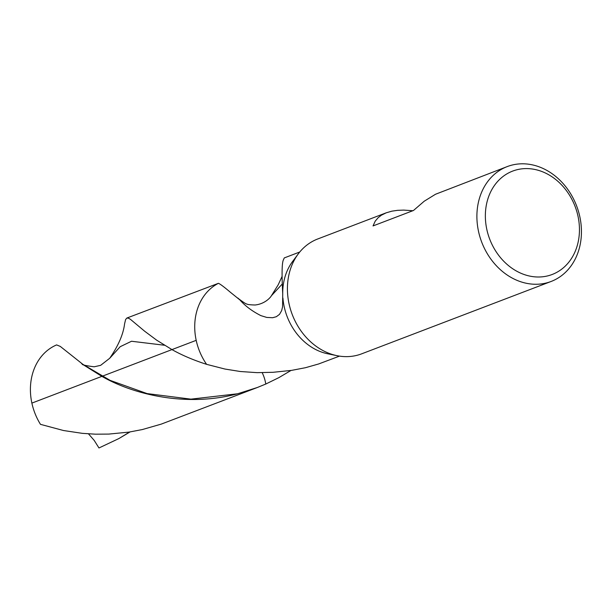 <?xml version="1.0" encoding="UTF-8"?>
<svg xmlns="http://www.w3.org/2000/svg" width="612" height="612" viewBox="0 0 612 612"><rect width="100%" height="100%" fill="white"/><g stroke="black" fill="none" stroke-linecap="round" stroke-linejoin="round"><path stroke-width="0.92" d="M299.75 252.006L284.274 257.92L283.364 259.955C281.903 263.068 281.696 274.367 282.729 293.852L282.568 306.864L281.642 310.651L279.523 314.346L276.349 316.71L272.654 317.72L266.771 317.429L260.896 315.631C252.19 311.217 245.205 306 239.935 299.964L230.319 292.215C224.084 286.929 220.121 283.96 218.415 283.318L126.86 318.049L128.497 318.194L130.41 319.311L144.7 331.253L156.687 340.18L171.964 349.597C181.948 355.22 193.499 360.139 206.604 364.339A55.723 46.03 -110.9 0 1 196.192 340.341A55.723 46.03 -110.9 0 1 218.415 283.318A55.723 46.03 -110.9 0 0 196.192 340.341L31.878 403.101A55.723 46.03 -110.9 0 1 56.61 344.908L60.297 346.423L83.905 365.157L101.875 376.365C133.821 394.74 187.004 407.393 237.601 393.776L257.377 387.488L161.27 424.108L142.351 429.548L128.903 432.118L108.706 434.092L95.403 434.183L82.36 433.35L63.526 430.527L40.476 424.346A55.723 46.03 -110.9 0 1 31.878 403.101M551.098 281.474A61.483 50.796 -110.9 0 1 478.515 231.382A61.483 50.796 -110.9 0 1 507.233 166.586A61.483 50.796 -110.9 0 1 576.619 205.915A61.483 50.796 -110.9 0 1 551.098 281.474L361.631 353.843A61.483 50.796 -110.9 0 1 337.143 355.702L327.78 353.797A55.723 46.03 -110.9 0 1 284.197 306.727A55.723 46.03 -110.9 0 1 282.92 298.021M337.143 355.702A61.483 50.796 -110.9 0 1 289.04 303.751A61.483 50.796 -110.9 0 1 298.251 253.919A61.483 50.796 -110.9 0 1 317.766 238.955M282.729 293.852A55.723 46.03 -110.9 0 1 292.544 261.561L298.251 253.919M486.815 229.416A55.34 45.716 -110.9 0 1 545.124 172.89A55.34 45.716 -110.9 0 1 565.274 266.082A55.34 45.716 -110.9 0 1 486.815 229.416M317.758 238.963L386.271 212.792L381.421 215.187L378.193 217.643L375.202 221.177L373.037 225.927L413.498 210.474L424.215 201.226L435.514 194.256L507.226 166.594M386.271 212.792L391.848 211.171L397.609 210.329L403.744 210.1L412.84 210.727M339.515 356.115L318.645 363.964L305.457 367.713L291.587 370.375L273.105 372.295L257.094 372.654L240.264 371.499L224.956 369.044L206.604 364.339A55.723 46.03 -110.9 0 1 196.192 340.341M290.991 370.459L278.911 377.612L265.784 384.038A33.431 27.617 -110.9 0 0 262.196 372.693A33.431 27.617 -110.9 0 1 265.784 384.038L257.377 387.488M164.483 345.245L131.526 341.251L120.212 346.69L109.716 358.272C118.376 345.673 123.326 334.213 124.573 323.886L125.605 319.541L126.86 318.049M130.027 431.942L118.889 438.559L98.968 447.969L94.179 440.372L88.488 433.854M237.892 298.059L239.935 299.964M238.795 298.87C243.698 302.519 246.368 304.225 246.804 303.988C247.347 304.539 250.132 304.875 255.15 304.998C265.004 303.904 270.481 297.478 271.399 295.749L282.163 284.113M82.054 363.842L110.099 380.366L147.071 393.585L190.936 399.146L237.601 393.776M118.889 438.559L129.683 432.003M271.399 295.749L278.215 284.779L281.941 276.708M109.716 358.272L100.636 365.341L94.156 366.802C85.428 365.647 81.48 364.729 82.322 364.033M81.45 363.406L82.674 364.278"/></g></svg>
